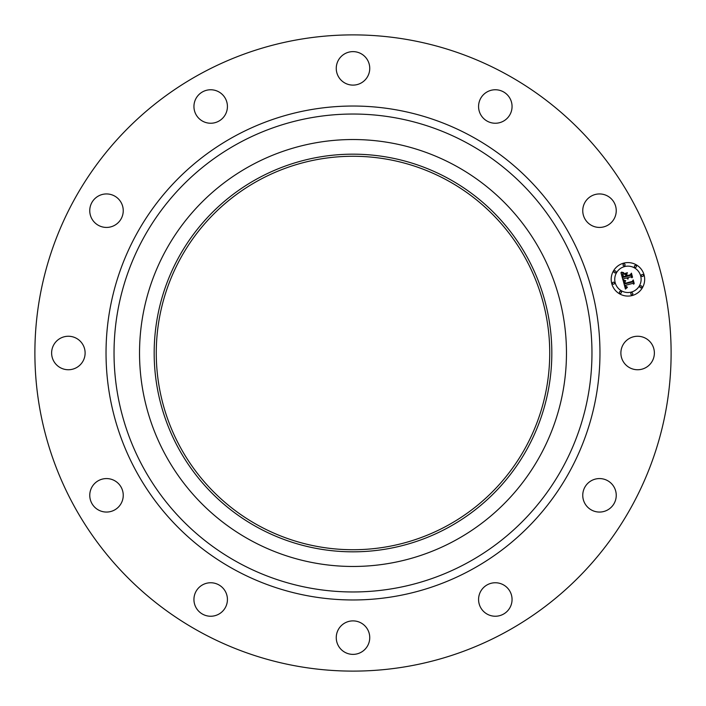 <?xml version="1.0" encoding="UTF-8"?>
<svg xmlns="http://www.w3.org/2000/svg" width="706" height="706" viewBox="0 0 706 706"><rect width="100%" height="100%" fill="white"/><g stroke="black" fill="none" stroke-linecap="round" stroke-linejoin="round"><path stroke-width="1.06" d="M622.939 344.969A16.741 16.741 0 0 1 645.655 338.306A16.741 16.741 0 0 1 652.326 361.031A16.741 16.741 0 0 1 629.602 367.694A16.741 16.741 0 0 1 622.939 344.969M200.486 632.17A318.115 318.115 0 0 1 73.83 200.486A318.115 318.115 0 0 1 505.514 73.83A318.115 318.115 0 0 1 632.17 505.514A318.115 318.115 0 0 1 200.486 632.17M455.344 165.663A213.477 213.477 0 0 1 540.337 455.344A213.477 213.477 0 0 1 250.656 540.337A213.477 213.477 0 0 1 165.663 250.656A213.477 213.477 0 0 1 455.344 165.663M448.319 178.512A198.827 198.827 0 0 1 527.488 448.319A198.827 198.827 0 0 1 257.681 527.488A198.827 198.827 0 0 1 178.512 257.681A198.827 198.827 0 0 1 448.319 178.512M258.678 525.643A196.727 196.727 0 0 1 180.357 258.678A196.727 196.727 0 0 1 447.322 180.357A196.727 196.727 0 0 1 525.643 447.322A196.727 196.727 0 0 1 258.678 525.643M115.21 224.985A16.741 16.741 0 0 1 92.204 219.398A16.741 16.741 0 0 1 97.79 196.383A16.741 16.741 0 0 1 120.797 201.969A16.741 16.741 0 0 1 115.21 224.985M494.924 582.759A16.741 16.741 0 0 1 512.053 599.103A16.741 16.741 0 0 1 495.709 616.232A16.741 16.741 0 0 1 478.58 599.897A16.741 16.741 0 0 1 494.924 582.759M211.076 123.241A16.741 16.741 0 0 1 193.947 106.897A16.741 16.741 0 0 1 210.291 89.768A16.741 16.741 0 0 1 227.42 106.103A16.741 16.741 0 0 1 211.076 123.241M361.031 622.939A16.741 16.741 0 0 1 367.694 645.655A16.741 16.741 0 0 1 344.969 652.326A16.741 16.741 0 0 1 338.306 629.602A16.741 16.741 0 0 1 361.031 622.939M344.969 83.061A16.741 16.741 0 0 1 338.306 60.345A16.741 16.741 0 0 1 361.031 53.674A16.741 16.741 0 0 1 367.694 76.398A16.741 16.741 0 0 1 344.969 83.061M224.985 590.79A16.741 16.741 0 0 1 219.398 613.796A16.741 16.741 0 0 1 196.383 608.21A16.741 16.741 0 0 1 201.969 585.203A16.741 16.741 0 0 1 224.985 590.79M481.015 115.21A16.741 16.741 0 0 1 486.602 92.204A16.741 16.741 0 0 1 509.617 97.79A16.741 16.741 0 0 1 504.031 120.797A16.741 16.741 0 0 1 481.015 115.21M123.241 494.924A16.741 16.741 0 0 1 106.897 512.053A16.741 16.741 0 0 1 89.768 495.709A16.741 16.741 0 0 1 106.103 478.58A16.741 16.741 0 0 1 123.241 494.924M582.759 211.076A16.741 16.741 0 0 1 599.103 193.947A16.741 16.741 0 0 1 616.232 210.291A16.741 16.741 0 0 1 599.897 227.42A16.741 16.741 0 0 1 582.759 211.076M83.061 361.031A16.741 16.741 0 0 1 60.345 367.694A16.741 16.741 0 0 1 53.674 344.969A16.741 16.741 0 0 1 76.398 338.306A16.741 16.741 0 0 1 83.061 361.031M590.79 481.015A16.741 16.741 0 0 1 613.796 486.602A16.741 16.741 0 0 1 608.21 509.617A16.741 16.741 0 0 1 585.203 504.031A16.741 16.741 0 0 1 590.79 481.015M623.601 263.161A16.741 16.741 0 0 1 644.101 274.996A16.741 16.741 0 0 1 632.267 295.505A16.741 16.741 0 0 1 611.758 283.662A16.741 16.741 0 0 1 623.601 263.161M624.519 266.594A13.193 13.193 0 0 1 640.677 275.914A13.193 13.193 0 0 1 631.349 292.072A13.193 13.193 0 0 1 615.191 282.744A13.193 13.193 0 0 1 624.519 266.594M623.204 280.653L625.507 281.076L624.431 282.188L624.669 283.962L632.355 281.994L632.903 280.953L633.767 284.183L632.673 283.415L625.64 285.295L626.125 286.574L627.316 287.06L626.134 286.857L625.11 285.436L625.79 287.201L627.352 287.457L625.437 289.072L623.204 280.653M623.574 280.123L625.745 280.732L623.574 280.123M624.986 281.782L625.11 283.318L632.223 281.42L633.247 279.938L634.217 283.547L633.158 280.379L632.338 281.615L624.969 283.591L624.986 281.782M620.953 272.64L623.38 273.231L622.339 274.722L622.868 277.449L626.178 276.567L626.063 276.134L623.142 276.911L623.08 273.778L623.283 276.681L626.019 275.958L625.728 274.89L624.236 274.078L627.193 273.284L626.337 274.784L626.769 276.399L630.334 275.446L631.014 274.299L631.941 277.767L630.714 276.858L627.678 277.679L628.225 278.693L627.149 277.82L627.934 279.108L626.557 277.979L623.574 278.773L622.921 279.973L620.953 272.64M621.527 272.119L623.742 272.675L621.527 272.119M627.396 272.675L624.28 273.707L627.396 272.675M627.202 275.64L630.229 274.828L631.438 273.169L632.532 277.264L631.349 273.619L630.361 274.978L627.06 275.861L626.813 274.184L627.202 275.64M613.214 282.224A1.015 1.015 0 0 1 614.458 282.947A1.015 1.015 0 0 1 613.735 284.183A1.015 1.015 0 0 1 612.499 283.468A1.015 1.015 0 0 1 613.214 282.224M623.795 263.894A1.015 1.015 0 0 1 625.039 264.609A1.015 1.015 0 0 1 624.325 265.853A1.015 1.015 0 0 1 623.08 265.138A1.015 1.015 0 0 1 623.795 263.894M614.705 270.866A1.015 1.015 0 0 1 615.95 271.589A1.015 1.015 0 0 1 615.235 272.825A1.015 1.015 0 0 1 613.991 272.11A1.015 1.015 0 0 1 614.705 270.866M642.125 274.475A1.015 1.015 0 0 1 643.369 275.199A1.015 1.015 0 0 1 642.654 276.434A1.015 1.015 0 0 1 641.41 275.719A1.015 1.015 0 0 1 642.125 274.475M635.153 265.394A1.015 1.015 0 0 1 636.397 266.109A1.015 1.015 0 0 1 635.682 267.353A1.015 1.015 0 0 1 634.438 266.63A1.015 1.015 0 0 1 635.153 265.394M632.073 294.773A1.015 1.015 0 0 1 630.829 294.049A1.015 1.015 0 0 1 631.543 292.813A1.015 1.015 0 0 1 632.788 293.528A1.015 1.015 0 0 1 632.073 294.773M620.715 293.272A1.015 1.015 0 0 1 619.471 292.558A1.015 1.015 0 0 1 620.186 291.313A1.015 1.015 0 0 1 621.43 292.028A1.015 1.015 0 0 1 620.715 293.272M641.154 287.792A1.015 1.015 0 0 1 639.918 287.077A1.015 1.015 0 0 1 640.633 285.833A1.015 1.015 0 0 1 641.878 286.557A1.015 1.015 0 0 1 641.154 287.792M467.566 143.292A238.955 238.955 0 0 1 562.708 467.566A238.955 238.955 0 0 1 238.434 562.708A238.955 238.955 0 0 1 143.292 238.434A238.955 238.955 0 0 1 467.566 143.292M471.405 136.267A246.968 246.968 0 0 1 569.733 471.405A246.968 246.968 0 0 1 234.595 569.733A246.968 246.968 0 0 1 136.267 234.595A246.968 246.968 0 0 1 471.405 136.267"/></g></svg>
